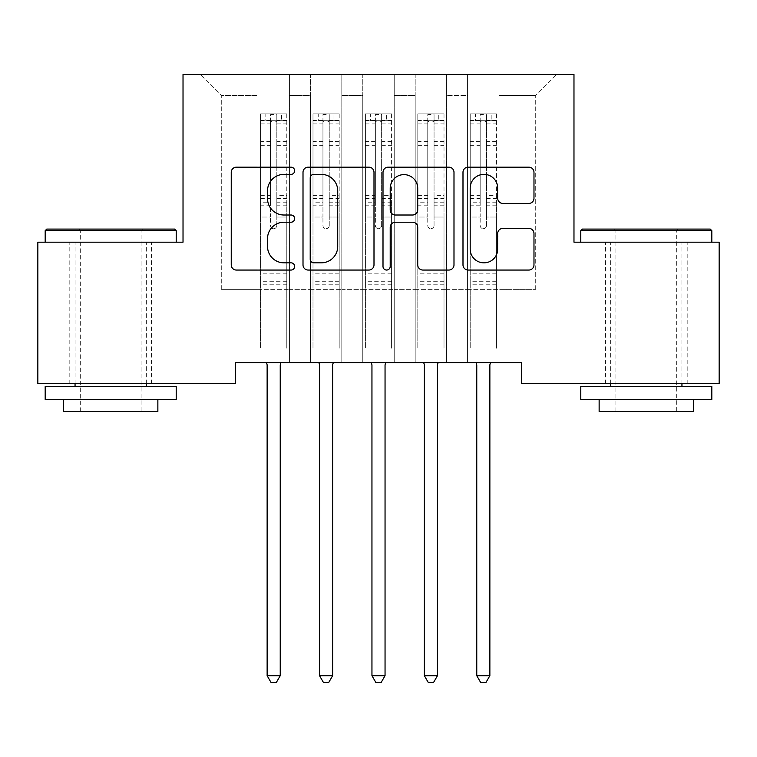<?xml version="1.0" encoding="UTF-8"?>
<svg xmlns="http://www.w3.org/2000/svg" width="757" height="757" viewBox="0 0 757 757"><rect width="100%" height="100%" fill="white"/><g stroke="black" fill="none" stroke-linecap="round" stroke-linejoin="round"><path stroke-width="0.57" stroke-dasharray="3.79 2.84" d="M294.653 170.76A3.605 3.605 0 0 0 291.048 167.165L236.392 167.165A5.148 5.148 0 0 0 231.245 172.303L231.245 264.903A5.148 5.148 0 0 0 236.392 270.05L291.048 270.05A3.605 3.605 0 0 0 294.653 266.445A3.605 3.605 0 0 0 291.048 262.84L283.979 262.84A16.465 16.465 0 0 1 267.514 246.385L267.514 238.663A16.465 16.465 0 0 1 283.979 222.208L291.048 222.208A3.605 3.605 0 0 0 294.653 218.603A3.605 3.605 0 0 0 291.048 215.007L283.979 215.007A16.465 16.465 0 0 1 267.514 198.542L267.514 190.83A16.465 16.465 0 0 1 283.979 174.365L291.048 174.365A3.605 3.605 0 0 0 294.653 170.76M646.308 242.183L580.789 242.183L646.308 242.183M646.308 383.685L687.186 383.685L646.308 383.685M110.692 242.183L176.211 242.183L110.692 242.183M110.692 383.685L69.814 383.685L110.692 383.685M573.976 74.479L183.024 74.479L183.024 242.183L37.85 242.183L37.85 383.685L235.427 383.685L235.427 362.726L521.573 362.726L521.573 383.685L719.15 383.685L719.15 242.183L573.976 242.183L573.976 74.479M467.589 74.479L556.688 74.479L499.033 74.479L499.033 289.354L535.719 289.354L499.033 289.354L499.033 95.448L535.719 95.448L499.033 95.448L499.033 74.479L499.033 362.726L499.033 74.479L467.589 74.479L467.589 289.354L467.589 95.448L446.63 95.448L467.589 95.448L467.589 74.479L467.589 362.726L499.033 362.726L499.033 289.354L499.033 362.726L467.589 362.726L499.033 362.726L467.589 362.726L467.589 74.479M415.186 74.479L446.63 74.479L446.63 289.354L467.589 289.354L446.63 289.354L446.63 74.479L446.63 362.726L446.63 74.479L394.227 74.479L415.186 74.479L415.186 289.354L415.186 95.448L394.227 95.448L415.186 95.448L415.186 74.479L415.186 362.726L446.63 362.726L446.63 289.354L446.63 362.726L415.186 362.726L446.63 362.726L415.186 362.726L415.186 74.479M362.773 74.479L394.227 74.479L394.227 289.354L415.186 289.354L394.227 289.354L394.227 74.479L394.227 362.726L394.227 74.479L341.814 74.479L362.773 74.479L362.773 289.354L362.773 95.448L341.814 95.448L362.773 95.448L362.773 74.479L362.773 362.726L394.227 362.726L394.227 289.354L394.227 362.726L362.773 362.726L394.227 362.726L362.773 362.726L362.773 74.479M310.37 74.479L341.814 74.479L341.814 289.354L362.773 289.354L341.814 289.354L341.814 74.479L341.814 362.726L341.814 74.479L289.411 74.479L310.37 74.479L310.37 289.354L310.37 95.448L289.411 95.448L310.37 95.448L310.37 74.479L310.37 362.726L341.814 362.726L341.814 289.354L341.814 362.726L310.37 362.726L341.814 362.726L310.37 362.726L310.37 74.479M257.967 74.479L289.411 74.479L289.411 289.354L310.37 289.354L289.411 289.354L289.411 74.479L289.411 362.726L289.411 74.479L200.312 74.479L257.967 74.479L257.967 289.354L257.967 95.448L221.281 95.448L257.967 95.448L257.967 74.479L257.967 362.726L289.411 362.726L289.411 289.354L289.411 362.726L257.967 362.726L289.411 362.726L257.967 362.726L257.967 74.479M535.719 289.354L535.719 95.448L556.688 74.479L535.719 95.448L535.719 289.354M221.281 289.354L257.967 289.354L221.281 289.354L221.281 95.448L200.312 74.479L221.281 95.448L221.281 289.354M467.589 289.354L499.033 289.354L467.589 289.354L467.589 362.726L467.589 289.354M415.186 289.354L446.63 289.354L415.186 289.354L415.186 362.726L415.186 289.354M362.773 289.354L394.227 289.354L362.773 289.354L362.773 362.726L362.773 289.354M310.37 289.354L341.814 289.354L310.37 289.354L310.37 362.726L310.37 289.354M257.967 289.354L289.411 289.354L257.967 289.354L257.967 362.726L257.967 289.354M373.996 264.903L373.996 172.303A5.148 5.148 0 0 0 368.858 167.165L308.156 167.165A5.148 5.148 0 0 0 303.008 172.303L303.008 264.903A5.148 5.148 0 0 0 308.156 270.05L368.858 270.05A5.148 5.148 0 0 0 373.996 264.903M313.814 174.365A3.605 3.605 0 0 0 310.209 177.961L310.209 259.244A3.605 3.605 0 0 0 313.814 262.84L321.271 262.84A16.465 16.465 0 0 0 337.736 246.385L337.736 190.83A16.465 16.465 0 0 0 321.271 174.365L313.814 174.365M388.142 167.165L448.844 167.165A5.148 5.148 0 0 1 453.992 172.303L453.992 264.903A5.148 5.148 0 0 1 448.844 270.05L422.87 270.05A5.148 5.148 0 0 1 417.722 264.903L417.722 227.346A5.148 5.148 0 0 0 412.584 222.208L395.343 222.208A5.148 5.148 0 0 0 390.205 227.346L390.205 266.445A3.605 3.605 0 0 1 386.6 270.05A3.605 3.605 0 0 1 383.004 266.445L383.004 172.303A5.148 5.148 0 0 1 388.142 167.165M417.722 188.379A13.758 13.758 0 0 0 403.964 174.621A13.758 13.758 0 0 0 390.205 188.379L390.205 209.859A5.148 5.148 0 0 0 395.343 215.007L412.584 215.007A5.148 5.148 0 0 0 417.722 209.859L417.722 188.379M502.856 203.425L528.84 203.425A5.148 5.148 0 0 0 533.978 198.287L533.978 172.303A5.148 5.148 0 0 0 528.84 167.165L468.138 167.165A5.148 5.148 0 0 0 462.991 172.303L462.991 264.903A5.148 5.148 0 0 0 468.138 270.05L528.84 270.05A5.148 5.148 0 0 0 533.978 264.903L533.978 233.525A5.148 5.148 0 0 0 528.84 228.377L502.856 228.377A5.148 5.148 0 0 0 497.718 233.525L497.718 249.081A13.758 13.758 0 0 1 483.96 262.84A13.758 13.758 0 0 1 470.192 249.081L470.192 188.124A13.758 13.758 0 0 1 483.96 174.365A13.758 13.758 0 0 1 497.718 188.124L497.718 198.287A5.148 5.148 0 0 0 502.856 203.425M270.542 225.52A3.142 3.142 0.6 0 0 273.684 228.671A3.142 3.142 -179.4 0 1 270.542 225.52L270.542 217.022L270.542 225.52M286.657 113.891L281.547 113.891L281.547 120.704L286.789 120.713L286.789 113.9L260.578 113.9L260.578 348.154L260.578 217.022L270.542 217.022L270.542 202.185L260.578 202.185M260.578 113.9L260.578 217.022L270.542 217.022L270.542 122.085C272.634 120.259 274.725 120.259 276.825 122.085L276.825 195.628L286.789 195.628L286.789 348.154L286.789 217.022L276.825 217.022L276.825 225.52A3.142 3.142 -179.4 0 1 273.684 228.671A3.142 3.142 0.6 0 0 276.825 225.52L276.825 195.628M286.789 120.713L286.789 195.628M286.789 113.9L286.789 217.022L276.825 217.022L276.825 114.544L270.542 114.544L270.542 202.185M281.547 113.891L260.711 113.891M281.547 120.704L265.821 120.704L265.821 113.891M260.578 120.713L286.657 120.704M260.711 120.704L265.821 120.704M266.445 362.726L266.757 363.492A5.242 5.242 -179.4 0 1 267.136 365.451L267.136 675.708L280.232 675.708L280.232 365.451A5.242 5.242 -179.4 0 1 280.61 363.492L280.923 362.726M286.789 284.216L260.578 284.216M267.136 675.708L271.063 682.521L276.305 682.521L280.232 675.708M270.542 122.085L270.542 114.544M276.825 122.085L276.825 114.544M322.946 225.52A3.142 3.142 0.6 0 0 326.097 228.671A3.142 3.142 -179.4 0 1 322.946 225.52L322.946 217.022L322.946 225.52M339.06 113.891L333.951 113.891L333.951 120.704L339.193 120.713L339.193 113.9L312.991 113.9L312.991 348.154L312.991 217.022L322.946 217.022L322.946 202.185L312.991 202.185M312.991 113.9L312.991 217.022L322.946 217.022L322.946 122.085C325.037 120.259 327.138 120.259 329.238 122.085L329.238 195.628L339.193 195.628L339.193 348.154L339.193 217.022L329.238 217.022L329.238 225.52A3.142 3.142 -179.4 0 1 326.097 228.671A3.142 3.142 0.6 0 0 329.238 225.52L329.238 195.628M339.193 120.713L339.193 195.628M339.193 113.9L339.193 217.022L329.238 217.022L329.238 114.544L322.946 114.544L322.946 202.185M333.951 113.891L313.124 113.891M333.951 120.704L318.233 120.704L318.233 113.891M312.991 120.713L339.06 120.704M313.124 120.704L318.233 120.704M318.848 362.726L319.161 363.492A5.242 5.242 -179.4 0 1 319.539 365.451L319.539 675.708L332.645 675.708L332.645 365.451A5.242 5.242 -179.4 0 1 333.023 363.492L333.335 362.726M339.193 284.216L312.991 284.216M319.539 675.708L323.476 682.521L328.708 682.521L332.645 675.708M322.946 122.085L322.946 114.544M329.238 122.085L329.238 114.544M375.358 225.52A3.142 3.142 0.6 0 0 378.5 228.671A3.142 3.142 -179.4 0 1 375.358 225.52L375.358 217.022L375.358 225.52M391.473 113.891L386.363 113.891L386.363 120.704L391.606 120.713L391.606 113.9L365.394 113.9L365.394 348.154L365.394 217.022L375.358 217.022L375.358 202.185L365.394 202.185M365.394 113.9L365.394 217.022L375.358 217.022L375.358 122.085C377.45 120.259 379.541 120.259 381.642 122.085L381.642 195.628L391.606 195.628L391.606 348.154L391.606 217.022L381.642 217.022L381.642 225.52A3.142 3.142 -179.4 0 1 378.5 228.671A3.142 3.142 0.6 0 0 381.642 225.52L381.642 195.628M391.606 120.713L391.606 195.628M391.606 113.9L391.606 217.022L381.642 217.022L381.642 114.544L375.358 114.544L375.358 202.185M386.363 113.891L365.527 113.891M386.363 120.704L370.637 120.704L370.637 113.891M365.394 120.713L391.473 120.704M365.527 120.704L370.637 120.704M371.261 362.726L371.573 363.492A5.242 5.242 -179.4 0 1 371.952 365.451L371.952 675.708L385.048 675.708L385.048 365.451A5.242 5.242 -179.4 0 1 385.427 363.492L385.739 362.726M391.606 284.216L365.394 284.216M371.952 675.708L375.879 682.521L381.121 682.521L385.048 675.708M375.358 122.085L375.358 114.544M381.642 122.085L381.642 114.544M174.63 229.087L46.764 229.087M45.183 230.658L176.211 230.658M45.183 399.412L176.211 399.412M45.183 386.307L176.211 386.307M63.531 411.467L157.863 411.467M110.692 230.658L141.095 230.658L110.692 230.658M710.236 229.087L582.37 229.087M580.789 230.658L711.817 230.658M580.789 399.412L711.817 399.412M580.789 386.307L711.817 386.307M599.137 411.467L693.469 411.467M646.308 230.658L676.701 230.658L646.308 230.658M427.762 225.52A3.142 3.142 0.6 0 0 430.903 228.671A3.142 3.142 -179.4 0 1 427.762 225.52L427.762 217.022L427.762 225.52M443.876 113.891L438.767 113.891L438.767 120.704L444.009 120.713L444.009 113.9L417.807 113.9L417.807 348.154L417.807 217.022L427.762 217.022L427.762 202.185L417.807 202.185M417.807 113.9L417.807 217.022L427.762 217.022L427.762 122.085C429.853 120.259 431.954 120.259 434.054 122.085L434.054 195.628L444.009 195.628L444.009 348.154L444.009 217.022L434.054 217.022L434.054 225.52A3.142 3.142 -179.4 0 1 430.903 228.671A3.142 3.142 0.6 0 0 434.054 225.52L434.054 195.628M444.009 120.713L444.009 195.628M444.009 113.9L444.009 217.022L434.054 217.022L434.054 114.544L427.762 114.544L427.762 202.185M438.767 113.891L417.94 113.891M438.767 120.704L423.049 120.704L423.049 113.891M417.807 120.713L443.876 120.704M417.94 120.704L423.049 120.704M423.665 362.726L423.977 363.492A5.242 5.242 -179.4 0 1 424.355 365.451L424.355 675.708L437.461 675.708L437.461 365.451A5.242 5.242 -179.4 0 1 437.839 363.492L438.152 362.726M444.009 284.216L417.807 284.216M424.355 675.708L428.292 682.521L433.524 682.521L437.461 675.708M427.762 122.085L427.762 114.544M434.054 122.085L434.054 114.544M480.175 225.52A3.142 3.142 0.6 0 0 483.316 228.671A3.142 3.142 -179.4 0 1 480.175 225.52L480.175 217.022L480.175 225.52M496.289 113.891L491.179 113.891L491.179 120.704L496.422 120.713L496.422 113.9L470.211 113.9L470.211 348.154L470.211 217.022L480.175 217.022L480.175 202.185L470.211 202.185M470.211 113.9L470.211 217.022L480.175 217.022L480.175 122.085C482.266 120.259 484.357 120.259 486.458 122.085L486.458 195.628L496.422 195.628L496.422 348.154L496.422 217.022L486.458 217.022L486.458 225.52A3.142 3.142 -179.4 0 1 483.316 228.671A3.142 3.142 0.6 0 0 486.458 225.52L486.458 195.628M496.422 120.713L496.422 195.628M496.422 113.9L496.422 217.022L486.458 217.022L486.458 114.544L480.175 114.544L480.175 202.185M491.179 113.891L470.343 113.891M491.179 120.704L475.453 120.704L475.453 113.891M470.211 120.713L496.289 120.704M470.343 120.704L475.453 120.704M476.077 362.726L476.39 363.492A5.242 5.242 -179.4 0 1 476.768 365.451L476.768 675.708L489.864 675.708L489.864 365.451A5.242 5.242 -179.4 0 1 490.243 363.492L490.555 362.726M496.422 284.216L470.211 284.216M476.768 675.708L480.695 682.521L485.937 682.521L489.864 675.708M480.175 122.085L480.175 114.544M486.458 122.085L486.458 114.544M270.542 141.578L260.578 141.578M260.578 145.316L270.542 145.316M260.578 195.628L270.542 195.628M286.789 273.211L260.578 273.211M270.542 205.166L260.578 205.166M286.789 205.166L276.825 205.166M260.578 198.599L270.542 198.599M276.825 198.599L286.789 198.599M286.789 202.185L276.825 202.185M286.789 141.578L276.825 141.578M276.825 145.316L286.789 145.316M270.542 120.164L260.578 120.164M260.578 123.902L270.542 123.902M286.789 120.164L276.825 120.164M276.825 123.902L286.789 123.902M286.789 281.263L260.578 281.263M322.946 141.578L312.991 141.578M312.991 145.316L322.946 145.316M312.991 195.628L322.946 195.628M339.193 273.211L312.991 273.211M322.946 205.166L312.991 205.166M339.193 205.166L329.238 205.166M312.991 198.599L322.946 198.599M329.238 198.599L339.193 198.599M339.193 202.185L329.238 202.185M339.193 141.578L329.238 141.578M329.238 145.316L339.193 145.316M322.946 120.164L312.991 120.164M312.991 123.902L322.946 123.902M339.193 120.164L329.238 120.164M329.238 123.902L339.193 123.902M339.193 281.263L312.991 281.263M375.358 141.578L365.394 141.578M365.394 145.316L375.358 145.316M365.394 195.628L375.358 195.628M391.606 273.211L365.394 273.211M375.358 205.166L365.394 205.166M391.606 205.166L381.642 205.166M365.394 198.599L375.358 198.599M381.642 198.599L391.606 198.599M391.606 202.185L381.642 202.185M391.606 141.578L381.642 141.578M381.642 145.316L391.606 145.316M375.358 120.164L365.394 120.164M365.394 123.902L375.358 123.902M391.606 120.164L381.642 120.164M381.642 123.902L391.606 123.902M391.606 281.263L365.394 281.263M427.762 141.578L417.807 141.578M417.807 145.316L427.762 145.316M417.807 195.628L427.762 195.628M444.009 273.211L417.807 273.211M427.762 205.166L417.807 205.166M444.009 205.166L434.054 205.166M417.807 198.599L427.762 198.599M434.054 198.599L444.009 198.599M444.009 202.185L434.054 202.185M444.009 141.578L434.054 141.578M434.054 145.316L444.009 145.316M427.762 120.164L417.807 120.164M417.807 123.902L427.762 123.902M444.009 120.164L434.054 120.164M434.054 123.902L444.009 123.902M444.009 281.263L417.807 281.263M480.175 141.578L470.211 141.578M470.211 145.316L480.175 145.316M470.211 195.628L480.175 195.628M496.422 273.211L470.211 273.211M480.175 205.166L470.211 205.166M496.422 205.166L486.458 205.166M470.211 198.599L480.175 198.599M486.458 198.599L496.422 198.599M496.422 202.185L486.458 202.185M496.422 141.578L486.458 141.578M486.458 145.316L496.422 145.316M480.175 120.164L470.211 120.164M470.211 123.902L480.175 123.902M496.422 120.164L486.458 120.164M486.458 123.902L496.422 123.902M496.422 281.263L470.211 281.263M605.43 383.685L605.43 242.183M69.814 383.685L69.814 242.183M151.57 383.685L151.57 242.183M687.186 383.685L687.186 242.183M80.299 411.467L80.299 230.658L78.728 229.087M146.338 383.685L146.338 242.183M75.057 383.685L75.057 242.183M142.666 229.087L141.095 230.658L141.095 411.467M615.905 411.467L615.905 230.658L614.334 229.087M681.943 383.685L681.943 242.183M610.662 383.685L610.662 242.183M678.272 229.087L676.701 230.658L676.701 411.467"/><path stroke-width="1.14" d="M294.653 170.76A3.605 3.605 0 0 0 291.048 167.165L236.392 167.165A5.148 5.148 0 0 0 231.245 172.303L231.245 264.903A5.148 5.148 0 0 0 236.392 270.05L291.048 270.05A3.605 3.605 0 0 0 294.653 266.445A3.605 3.605 0 0 0 291.048 262.84L283.979 262.84A16.465 16.465 0 0 1 267.514 246.385L267.514 238.663A16.465 16.465 0 0 1 283.979 222.208L291.048 222.208A3.605 3.605 0 0 0 294.653 218.603A3.605 3.605 0 0 0 291.048 215.007L283.979 215.007A16.465 16.465 0 0 1 267.514 198.542L267.514 190.83A16.465 16.465 0 0 1 283.979 174.365L291.048 174.365A3.605 3.605 0 0 0 294.653 170.76M528.84 203.425A5.148 5.148 0 0 0 533.978 198.287L533.978 172.303A5.148 5.148 0 0 0 528.84 167.165L468.138 167.165A5.148 5.148 0 0 0 462.991 172.303L462.991 264.903A5.148 5.148 0 0 0 468.138 270.05L528.84 270.05A5.148 5.148 0 0 0 533.978 264.903L533.978 233.525A5.148 5.148 0 0 0 528.84 228.377L502.856 228.377A5.148 5.148 0 0 0 497.718 233.525L497.718 249.081A13.758 13.758 0 0 1 483.96 262.84A13.758 13.758 0 0 1 470.192 249.081L470.192 188.124A13.758 13.758 0 0 1 483.96 174.365A13.758 13.758 0 0 1 497.718 188.124L497.718 198.287A5.148 5.148 0 0 0 502.856 203.425L528.84 203.425M521.573 362.726L235.427 362.726L235.427 383.685L37.85 383.685L37.85 242.183L183.024 242.183L183.024 74.479L573.976 74.479L573.976 242.183L719.15 242.183L719.15 383.685L521.573 383.685L521.573 362.726M373.996 172.303A5.148 5.148 0 0 0 368.858 167.165L308.156 167.165A5.148 5.148 0 0 0 303.008 172.303L303.008 264.903A5.148 5.148 0 0 0 308.156 270.05L368.858 270.05A5.148 5.148 0 0 0 373.996 264.903L373.996 172.303M388.142 167.165L448.844 167.165A5.148 5.148 0 0 1 453.992 172.303L453.992 264.903A5.148 5.148 0 0 1 448.844 270.05L422.87 270.05A5.148 5.148 0 0 1 417.722 264.903L417.722 227.346A5.148 5.148 0 0 0 412.584 222.208L395.343 222.208A5.148 5.148 0 0 0 390.205 227.346L390.205 266.445A3.605 3.605 0 0 1 386.6 270.05A3.605 3.605 0 0 1 383.004 266.445L383.004 172.303A5.148 5.148 0 0 1 388.142 167.165M313.814 174.365A3.605 3.605 0 0 0 310.209 177.961L310.209 259.244A3.605 3.605 0 0 0 313.814 262.84L321.271 262.84A16.465 16.465 0 0 0 337.736 246.385L337.736 190.83A16.465 16.465 0 0 0 321.271 174.365L313.814 174.365M417.722 188.379A13.758 13.758 0 0 0 403.964 174.621A13.758 13.758 0 0 0 390.205 188.379L390.205 209.859A5.148 5.148 0 0 0 395.343 215.007L412.584 215.007A5.148 5.148 0 0 0 417.722 209.859L417.722 188.379M266.445 362.726L266.757 363.492A5.242 5.242 -179.4 0 1 267.136 365.451L267.136 675.708L280.232 675.708L280.232 365.451A5.242 5.242 -179.4 0 1 280.61 363.492L280.923 362.726M280.232 675.708L276.305 682.521L271.063 682.521L267.136 675.708M318.848 362.726L319.161 363.492A5.242 5.242 -179.4 0 1 319.539 365.451L319.539 675.708L332.645 675.708L332.645 365.451A5.242 5.242 -179.4 0 1 333.023 363.492L333.335 362.726M332.645 675.708L328.708 682.521L323.476 682.521L319.539 675.708M371.261 362.726L371.573 363.492A5.242 5.242 -179.4 0 1 371.952 365.451L371.952 675.708L385.048 675.708L385.048 365.451A5.242 5.242 -179.4 0 1 385.427 363.492L385.739 362.726M385.048 675.708L381.121 682.521L375.879 682.521L371.952 675.708M45.183 230.658L46.764 229.087L174.63 229.087L176.211 230.658L45.183 230.658L45.183 242.183M176.211 399.412L45.183 399.412L45.183 386.307L176.211 386.307L176.211 399.412M157.863 399.412L157.863 411.467L63.531 411.467L63.531 399.412M580.789 230.658L582.37 229.087L710.236 229.087L711.817 230.658L580.789 230.658L580.789 242.183M711.817 399.412L580.789 399.412L580.789 386.307L711.817 386.307L711.817 399.412M693.469 399.412L693.469 411.467L599.137 411.467L599.137 399.412M423.665 362.726L423.977 363.492A5.242 5.242 -179.4 0 1 424.355 365.451L424.355 675.708L437.461 675.708L437.461 365.451A5.242 5.242 -179.4 0 1 437.839 363.492L438.152 362.726M437.461 675.708L433.524 682.521L428.292 682.521L424.355 675.708M476.077 362.726L476.39 363.492A5.242 5.242 -179.4 0 1 476.768 365.451L476.768 675.708L489.864 675.708L489.864 365.451A5.242 5.242 -179.4 0 1 490.243 363.492L490.555 362.726M489.864 675.708L485.937 682.521L480.695 682.521L476.768 675.708M176.211 242.183L176.211 230.658M146.338 386.307L146.338 383.685M75.057 386.307L75.057 383.685M711.817 242.183L711.817 230.658M681.943 386.307L681.943 383.685M610.662 386.307L610.662 383.685"/></g></svg>
